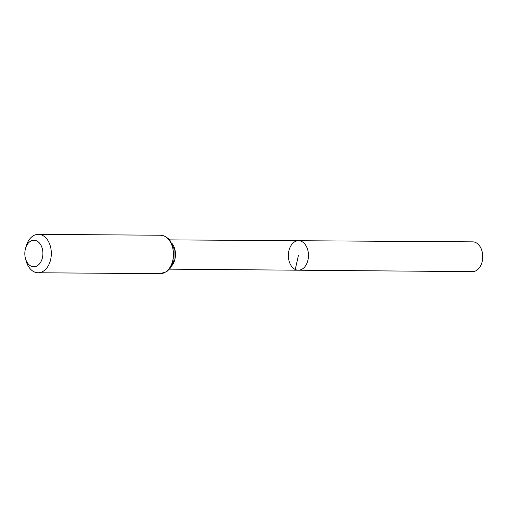 <?xml version="1.0" encoding="UTF-8"?>
<svg xmlns="http://www.w3.org/2000/svg" width="508" height="508" viewBox="0 0 508 508"><rect width="100%" height="100%" fill="white"/><g stroke="black" fill="none" stroke-linecap="round" stroke-linejoin="round"><path stroke-width="0.76" d="M298.52 240.722A14.745 10.052 90.4 0 1 308.477 255.537A14.745 10.052 90.4 0 1 298.304 270.205A14.745 10.052 -89.6 0 0 308.337 257.81A14.745 10.052 -89.6 0 0 301.581 241.44A14.745 10.052 -89.6 0 0 298.52 240.722A14.745 10.052 -89.6 0 0 288.366 255.391A14.745 10.052 -89.6 0 0 298.304 270.205L472.465 271.634A14.891 10.154 -89.6 0 0 482.6 259.112A14.891 10.154 -89.6 0 0 475.774 242.576A14.891 10.154 -89.6 0 0 472.688 241.852L169.812 239.884M31.026 266.129A13.259 9.042 90.4 0 1 25.4 258.248A13.259 9.042 90.4 0 1 25.47 248.672A13.259 9.042 90.4 0 1 37.052 241.084A13.259 9.042 90.4 0 1 42.393 257.867A13.259 9.042 90.4 0 1 31.026 266.129M25.47 248.672L26.054 246.52A19.215 13.106 90.4 0 1 38.367 234.334A19.215 13.106 90.4 0 1 51.327 253.651A19.215 13.106 90.4 0 1 38.081 272.764A19.215 13.106 90.4 0 1 34.106 271.831A19.215 13.106 90.4 0 1 25.952 260.401L25.4 258.248M295.262 269.488L298.418 255.461M172.206 265.252A14.63 9.976 -89.6 0 0 172.364 243.821M164.465 236.169A19.215 13.106 -89.6 0 0 160.49 235.236L165.297 236.36L169.621 239.662L174.117 248.99L173.977 260.344L170.663 267.811L166.751 271.647L160.204 273.666A19.215 13.106 -89.6 0 0 173.272 257.499A19.215 13.106 -89.6 0 0 164.465 236.169M169.596 269.151L298.304 270.205M38.081 272.764L160.204 273.666M38.367 234.334L160.49 235.236"/></g></svg>
